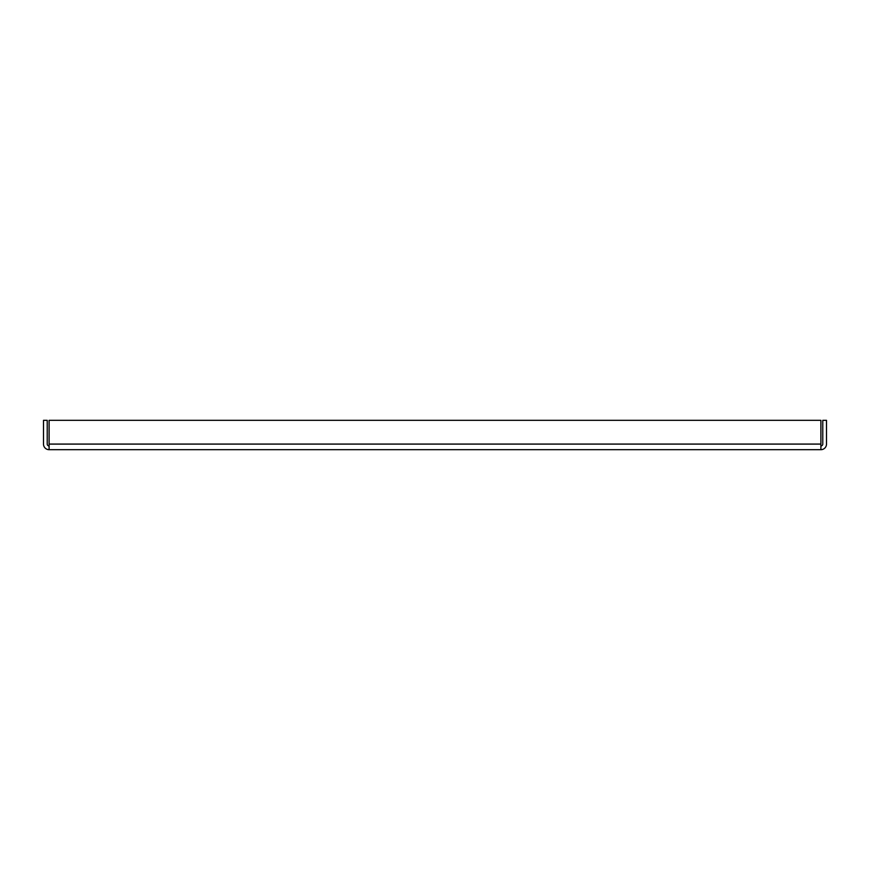 <?xml version="1.0" encoding="UTF-8"?>
<svg xmlns="http://www.w3.org/2000/svg" width="870" height="870" viewBox="0 0 870 870"><rect width="100%" height="100%" fill="white"/><g stroke="black" fill="none" stroke-linecap="round" stroke-linejoin="round"><path stroke-width="1.3" d="M49.101 449.681L820.899 449.681L820.899 420.319L49.101 420.319L49.101 449.681A5.601 5.601 0 0 1 43.5 444.081L43.5 420.319L47.219 420.319L47.219 444.081A1.881 1.881 0 0 0 49.101 445.962M820.899 445.962A1.881 1.881 0 0 0 822.781 444.081L822.781 420.319L826.5 420.319L826.5 444.081A5.601 5.601 0 0 1 820.899 449.681M820.899 444.081L49.101 444.081"/></g></svg>
